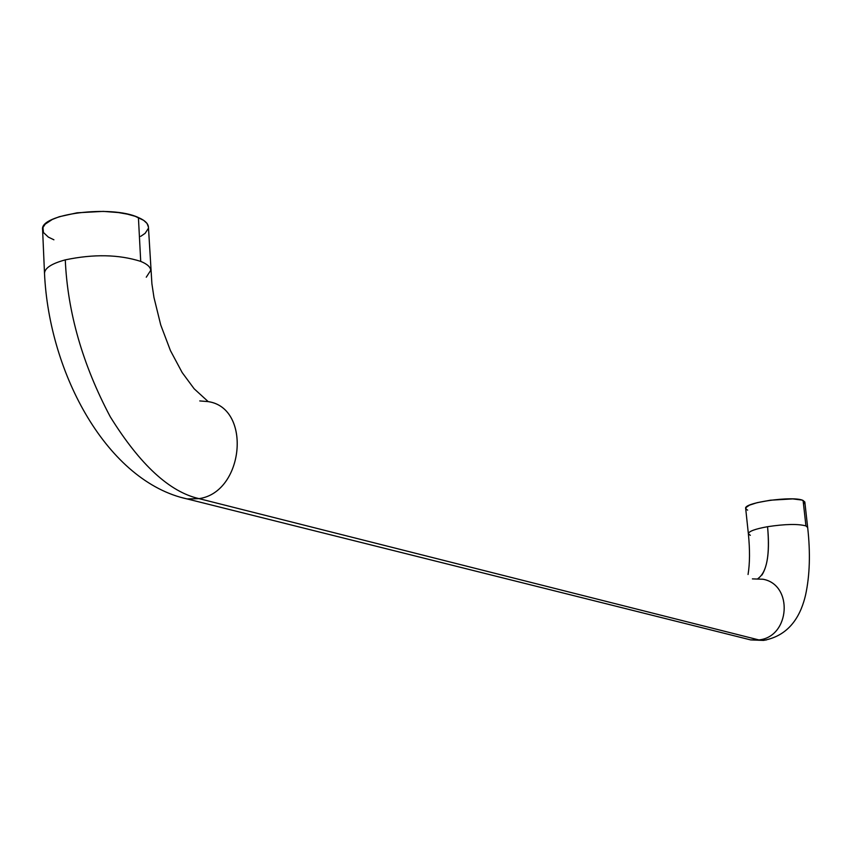 <?xml version="1.0" encoding="UTF-8"?>
<svg xmlns="http://www.w3.org/2000/svg" width="852" height="852" viewBox="0 0 852 852"><rect width="100%" height="100%" fill="white"/><g stroke="black" fill="none" stroke-linecap="round" stroke-linejoin="round"><path stroke-width="1.28" d="M186.95 498.931L199.038 498.633L758.876 639.927L766.267 640.001L750.399 639.863M757.992 578.551C766.885 572.193 770.07 554.908 767.556 526.696C755.426 528.9 749.025 531.201 748.354 533.618M199.751 400.93L208.186 401.611C251.851 407.842 244.173 492.307 199.038 498.633C169.644 491.987 140.069 464.723 110.302 416.841C82.601 364.624 67.596 312.311 65.274 259.871C51.812 263.534 44.89 267.965 44.496 273.183M750.324 535.333L748.365 533.735C748.78 531.297 755.181 528.943 767.556 526.696C785.299 524.033 798.09 523.778 805.939 525.918L803.095 500.465C793.67 495.555 743.295 502.584 745.67 508.42L748.365 533.735C749.984 549.934 749.877 563.523 748.056 574.493M807.675 527.537L805.939 525.918L807.664 527.431C810.518 552.969 809.815 575.505 805.566 595.047C801.444 612.694 791.433 635.422 763.413 640.416L750.708 639.916L758.876 639.927C790.305 636.891 793.478 584.291 762.689 579.179M53.91 239.795L48.362 237.122L43.431 232.489L42.973 227.473L45.231 224.129L52.302 219.454L59.235 216.738L77.138 212.798L103.273 211.381L118.417 212.563L127.417 214.15L135.138 216.291L143.668 220.349L147.034 223.458L148.429 227.047C148.163 223.501 144.829 220.338 138.418 217.548C111.463 204.629 39.149 213.916 42.6 229.731L44.506 273.417C44.666 268.114 51.589 263.598 65.274 259.871C93.656 253.917 118.801 254.428 140.718 261.394L138.418 217.548L140.718 261.394C147.151 264.013 150.484 266.995 150.74 270.34L146.267 277.209M150.74 270.606C150.666 267.155 147.332 264.088 140.718 261.394C118.801 254.428 93.656 253.917 65.274 259.871C67.596 312.311 82.601 364.624 110.302 416.841C140.069 464.723 169.644 491.987 199.038 498.633C243.938 492.349 251.926 408.427 208.591 401.697M752.391 578.881L762.977 579.243C793.542 584.664 790.134 636.913 758.876 639.927L199.038 498.633L187.387 498.995L180.592 497.302M807.664 527.431L804.831 502.062L803.095 500.465L805.939 525.918C798.09 523.778 785.299 524.033 767.556 526.696C769.771 549.519 767.876 565.653 761.89 575.089M148.333 228.4L145.138 233.32L140.665 236.377M804.799 501.903L801.977 500.06L792.733 498.899L770.453 500.199L757.13 502.68L749.515 505.14L745.883 507.6L746.096 509.23L747.641 510.124M803.947 503.638L804.799 502.456M750.708 639.916L187.387 498.995C107.895 481.881 49.139 374.56 44.506 273.417M148.429 227.037L151.901 283.759L153.978 297.518L160.74 324.995L170.475 350.673L182.158 372.548L194.149 388.778L208.186 401.611"/></g></svg>
